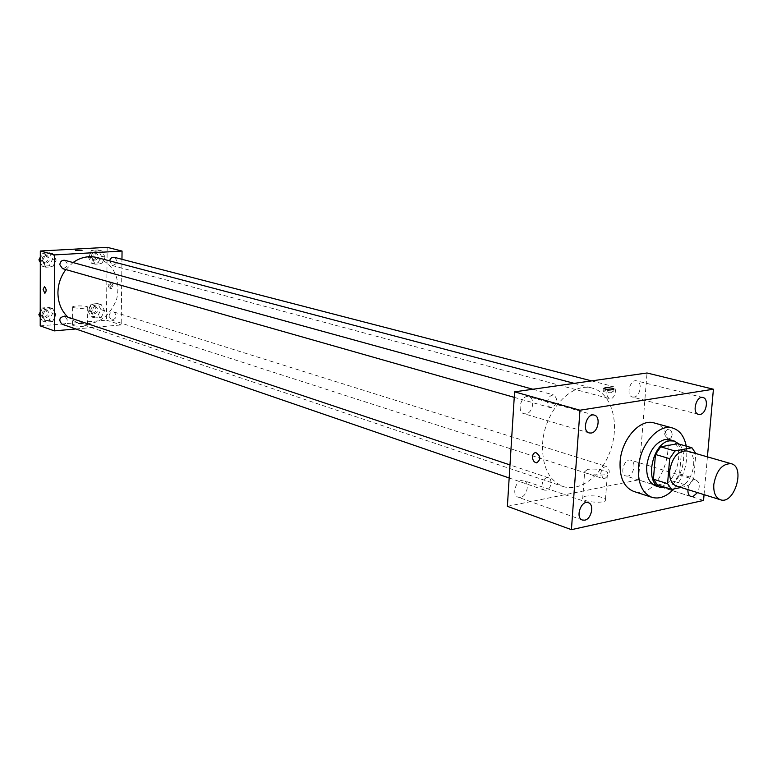 <?xml version="1.0" encoding="UTF-8"?>
<svg xmlns="http://www.w3.org/2000/svg" width="777" height="777" viewBox="0 0 777 777"><rect width="100%" height="100%" fill="white"/><g stroke="black" fill="none" stroke-linecap="round" stroke-linejoin="round"><path stroke-width="0.58" stroke-dasharray="3.88 2.91" d="M686.917 450.961C701.427 454.292 690.345 491.229 676.408 486.023M681.011 487.461L688.616 485.858L693.744 478.224L695.862 453.535M677.661 443.686L681.652 449.504L695.891 453.603M657.536 484.974L674.465 481.478L679.574 473.921L681.652 449.504M665.743 487.558C680.186 485.372 689.753 454.341 679.147 444.104M669.599 439.704C689.005 444.123 674.378 492.871 655.739 485.887M674.465 481.478L688.616 485.858M679.574 473.921L693.744 478.224M686.266 446.134C688.364 462.111 684.236 476.388 673.882 488.966M654.166 422.941C683.459 429.516 661.713 502.029 633.634 491.394M687.917 489.617C689.141 483.09 691.87 479.914 696.105 480.089C699.727 482.342 700.203 486.519 697.523 492.618M704.059 494.658L707.42 456.857M627.787 476.087L625.941 476.01C619.288 474.339 624.387 457.818 630.817 460.207C636.499 461.499 633.867 475.291 627.787 476.087M520.503 497.367L518.162 497.212C510.78 495.056 516.724 477.729 523.853 480.633C530.031 482.284 527.185 496.454 520.503 497.367M525.903 413.84L523.951 413.723C516.287 411.927 521.435 394.153 528.875 396.707C535.518 398.115 532.886 413.199 525.903 413.84M633.983 397.105L632.459 397.037C625.592 395.668 630.05 378.768 636.722 380.876C642.773 381.963 640.306 396.542 633.983 397.105M507.381 506.322L638.48 479.885L703.554 500.446M585.654 496.153L582.925 497.222L582.692 498.708C585.062 502.923 609.051 503.583 605.477 499.329C601.097 496.318 594.483 495.25 585.654 496.153M587.616 469.337L584.654 471.736C587.053 475.718 611.13 476.388 607.517 472.377C603.107 469.522 596.474 468.512 587.616 469.337M612.198 391.142C607.022 390.258 604.156 390.384 603.612 391.521C608.362 393.065 611.742 393.162 613.762 391.822L612.198 391.142M638.48 479.885L647.027 372.989M672.163 435.062C672.066 431.546 670.629 429.574 667.87 429.127C663.325 432.449 663.655 435.693 668.861 438.859L671.095 437.781L672.163 435.062C672.056 431.556 670.629 429.574 667.87 429.127C663.325 432.449 663.655 435.703 668.851 438.859L671.095 437.781L672.163 435.062M604.613 478.69L603.166 478.622L600.738 473.484C601.631 468.725 603.69 466.443 606.944 466.647C610.664 470.872 609.887 474.883 604.613 478.69M551.757 407.731L548.679 406.478L547.532 402.059C548.387 397.212 550.524 394.881 553.943 395.056C558.207 399.543 557.478 403.768 551.757 407.731M606.759 393.152C607.575 388.529 609.576 386.266 612.752 386.363C618.065 387.441 614.607 400.31 609.459 398.62L607.352 396.736L606.759 393.152M546.153 490.219L544.502 490.122C539.092 488.607 543.385 475.747 548.611 477.836L550.611 479.71L551.175 483.09C550.64 486.917 548.97 489.296 546.153 490.219M542.589 444.065C544.036 411.548 571.532 381.39 592.521 388.189C610.877 392.9 619.522 421.056 611.45 447.435C603.671 473.902 580.963 492.647 563.034 486.48C548.815 480.536 542.006 466.394 542.589 444.065M65.851 269.57L73.019 262.548M97.096 257.556C114.326 264.598 120.862 278.428 116.715 299.048C108.829 318.541 95.765 326.486 77.506 322.882L67.861 317.123M62.024 324.223C65.006 324.65 66.754 323.183 67.269 319.842L64.812 316.103M114.306 257.323C118.182 261.257 117.473 263.986 112.189 265.52L109.625 260.858M64.821 260.285C68.813 264.403 68.036 267.171 62.51 268.619M108.994 316.307C109.489 313.092 111.14 311.645 113.947 311.985C117.541 316.064 116.686 318.735 111.383 319.988L108.994 316.307M75.835 328.972L121.183 324.932L121.96 259.304M101.224 317.385L104.545 310.781L101.34 304.701L94.765 305.225L91.424 311.859L94.658 317.948L101.224 317.385L104.545 310.781L101.34 304.701L94.765 305.225L91.424 311.859L94.658 317.948L101.224 317.385L97.611 316.22L100.932 309.644L97.727 303.584L91.171 304.098L87.83 310.713L91.064 316.773L97.611 316.22M52.749 266.793L56.206 260.033L52.787 253.661L45.901 254.05L42.424 260.849L45.872 267.22L52.749 266.793L56.206 260.033L52.787 253.661L45.901 254.05L42.424 260.849L45.872 267.22L52.749 266.793L49.223 265.783L52.661 259.052L49.262 252.7L42.385 253.088L40.307 257.148M40.21 325.874L106.449 320.153L107.177 247.329M101.719 263.762L105.07 257.138L101.836 250.903L95.221 251.272L91.851 257.925L95.115 264.17L101.719 263.762L105.07 257.138L101.836 250.903L95.221 251.272L91.851 257.925L95.115 264.17L101.719 263.762L98.087 262.781L101.418 256.187L98.193 249.971L91.599 250.34L88.238 256.964L91.492 263.189L98.087 262.781M52.583 321.523L56.012 314.772L52.622 308.576L45.775 309.12L42.327 315.899L45.756 322.105L52.583 321.523L56.012 314.772L52.622 308.576L45.775 309.12L42.327 315.899L45.756 322.105L52.583 321.523L49.087 320.318L52.506 313.597L49.116 307.42L42.288 307.954L40.229 312.014M106.449 320.153L121.183 324.932M73.397 325.68C80.419 326.826 85.149 326.622 87.587 325.039C87.024 323.31 71.28 323.426 72.523 325.155L73.397 325.68M113.005 285.693L111.198 281.993C109.275 284.139 109.402 286.295 111.587 288.461L113.005 285.693M111.364 285.81L109.567 282.109C107.644 284.256 107.77 286.412 109.945 288.578L111.364 285.81M73.494 307.663C80.536 308.76 85.276 308.566 87.723 307.09C87.16 305.458 71.377 305.536 72.63 307.168L73.494 307.663M82.071 250.379L75.408 250.311M40.219 317.181L42.269 320.891L49.087 320.318M41.89 314.462C42.395 311.188 44.114 309.761 47.047 310.159C50.699 314.364 49.786 317.016 44.308 318.123L41.89 314.462M52.506 313.597L56.012 314.772M49.116 307.42L52.622 308.576M42.288 307.954L45.775 309.12M40.219 315.18L42.327 315.899M42.269 320.891L45.756 322.105M40.161 313.869C40.657 310.606 42.376 309.178 45.309 309.576C48.951 313.772 48.038 316.424 42.57 317.531L40.161 313.869M90.754 310.47C91.23 307.313 92.861 305.905 95.639 306.245C99.203 310.266 98.368 312.878 93.123 314.093L90.754 310.47M100.932 309.644L104.545 310.781M97.727 303.584L101.34 304.701M91.171 304.098L94.765 305.225M87.83 310.713L91.424 311.859M91.064 316.773L94.658 317.948M88.966 309.897C89.442 306.75 91.064 305.342 93.842 305.682C97.407 309.693 96.571 312.305 91.336 313.519L88.966 309.897M40.297 262.393L42.356 266.21L49.223 265.783M41.987 259.673C42.424 256.507 44.075 255.07 46.921 255.361C50.874 259.401 50.126 262.131 44.658 263.529L41.987 259.673M52.661 259.052L56.206 260.033M49.262 252.7L52.787 253.661M42.385 253.088L45.901 254.05M40.297 260.246L42.424 260.849M42.356 266.21L45.872 267.22M40.239 259.188C40.676 256.022 42.327 254.594 45.173 254.875C49.126 258.916 48.368 261.635 42.91 263.034L40.239 259.188M91.171 256.789C91.599 253.729 93.172 252.321 95.872 252.544C99.709 256.42 99.019 259.1 93.784 260.586L91.171 256.789M101.418 256.187L105.07 257.138M98.193 249.971L101.836 250.903M91.599 250.34L95.221 251.272M88.238 256.964L91.851 257.925M91.492 263.189L95.115 264.17M89.374 256.313C89.802 253.263 91.365 251.845 94.066 252.078C97.902 255.954 97.203 258.624 91.987 260.11L89.374 256.313M696.105 480.089L630.817 460.207M691.025 496.571L625.941 476.01M588.315 502.69L523.853 480.633M582.4 520.036L518.162 497.212M594.327 415.132L528.875 396.707M589.17 432.935L523.951 413.723M702.981 397.523L636.722 380.876M698.513 414.384L632.459 397.037M605.477 499.329L607.517 472.377M582.692 498.708L584.654 471.736M613.762 391.822L613.947 389.423M603.612 391.521L603.826 388.646M77.506 322.882L563.034 486.48M574.213 383.362L592.521 388.189M548.611 477.836L509.994 464.928M544.502 490.122L509.168 477.972M112.189 265.52L609.459 398.62M591.579 380.885L612.752 386.363M514.248 397.358L550.388 407.653M532.876 389.248L553.943 395.056M111.383 319.988L603.166 478.622M113.947 311.985L606.944 466.647M109.945 288.578L111.587 288.461M109.567 282.109L111.198 281.993M72.63 307.168L72.523 325.155M87.723 307.09L87.587 325.039M42.57 317.531L44.308 318.123M45.309 309.576L47.047 310.159M91.336 313.519L93.123 314.093M93.842 305.682L95.639 306.245M42.91 263.034L44.658 263.529M45.173 254.875L46.921 255.361M91.987 260.11L93.784 260.586M94.066 252.078L95.872 252.544"/><path stroke-width="1.17" d="M713.801 484.392C716.501 470.338 722.319 463.442 731.254 463.714C745.735 467.016 734.343 504.982 720.444 499.766C715.578 497.775 713.364 492.647 713.801 484.392M720.444 499.766L676.408 486.023C671.532 484.042 669.279 479.02 669.648 470.979C672.231 457.294 677.991 450.621 686.917 450.961L731.254 463.714M655.458 454.467L660.683 446.833L677.661 443.686L691.918 447.746L674.922 450.961L669.667 458.673L655.458 454.467L653.428 479.224L657.536 484.974L671.678 489.432L681.011 487.461M691.918 447.746L695.862 453.535M669.667 458.673L667.579 483.644L671.678 489.432M660.683 446.833L674.922 450.961M653.428 479.224L667.579 483.644M679.147 444.104L674.29 441.035L669.58 440.841C652.126 442.793 644.114 483.634 660.401 487.364L665.743 487.558M660.401 487.364L655.739 485.887C649.271 483.245 646.26 476.631 646.707 466.045C648.882 451.563 654.943 442.715 664.889 439.51L669.599 439.704L674.29 441.035M673.882 488.966C666.656 496.59 659.333 499.378 651.932 497.329C642.307 493.346 637.82 483.449 638.471 467.647C639.792 444.784 658.634 423.3 672.707 428.049C679.758 430.303 684.275 436.334 686.266 446.134M651.932 497.329L633.634 491.394C624.009 487.422 619.492 477.612 620.095 461.985C621.338 439.384 640.093 418.201 654.166 422.941L672.707 428.049M697.523 492.618L692.87 496.639L691.025 496.571C688.781 495.648 687.742 493.337 687.917 489.617M584.751 520.163L582.4 520.036C574.97 517.89 581.167 499.747 588.315 502.69C594.522 504.331 591.501 519.133 584.751 520.163M591.142 433.042L589.17 432.935C581.468 431.157 586.858 412.548 594.327 415.132C601.009 416.53 598.193 432.294 591.142 433.042M700.048 414.442L698.513 414.384C691.637 413.034 696.318 395.396 702.981 397.523C709.042 398.591 706.39 413.782 700.048 414.442M707.42 456.857L713.412 389.219L579.972 410.217L571.425 529.671L703.554 500.446L704.059 494.658M713.412 389.219L647.027 372.989L514.588 391.851L507.381 506.322L571.425 529.671M514.588 391.851L579.972 410.217M612.412 388.277C607.235 387.402 604.37 387.519 603.826 388.646C608.576 390.18 611.965 390.287 613.985 388.956L612.412 388.277M532.41 456.439L533.43 453.545L535.615 452.408C540.743 455.895 541.103 459.392 536.693 462.878C533.974 462.354 532.546 460.207 532.41 456.439M532.42 456.439L533.43 453.545L535.625 452.408C540.743 455.895 541.103 459.382 536.693 462.878C533.974 462.354 532.556 460.207 532.42 456.439M67.861 317.123C61.383 310.878 58.071 302.777 57.925 292.822C58.061 284.188 60.703 276.437 65.851 269.57M73.019 262.548C80.711 257.187 88.733 255.526 97.096 257.556L574.213 383.362M509.994 464.928L64.812 316.103C59.305 317.259 58.372 319.959 62.024 324.223L509.168 477.972M109.625 260.858C110.373 258.207 111.937 257.032 114.306 257.323L591.579 380.885M514.248 397.358L62.51 268.619L59.81 264.695C60.266 261.47 61.937 260.004 64.821 260.285L532.876 389.248M121.96 259.304L122.057 251.058L54.604 254.905L54.351 330.876L75.835 328.972M54.604 254.905L40.317 251.01L107.177 247.329L122.057 251.058M75.796 250.485L82.051 250.34L75.796 250.485M40.317 251.01L40.21 325.874L54.351 330.876M43.114 289.51L44.444 286.674C46.552 288.918 46.698 291.132 44.872 293.327L43.114 289.51L44.454 286.674C46.562 288.908 46.698 291.132 44.872 293.327L43.114 289.51M75.398 250.272L82.071 250.379M40.229 312.014L38.85 314.714L40.219 317.181M38.85 314.714L40.219 315.18M40.307 257.148L38.918 259.858L40.297 262.393M38.918 259.858L40.297 260.246"/></g></svg>
